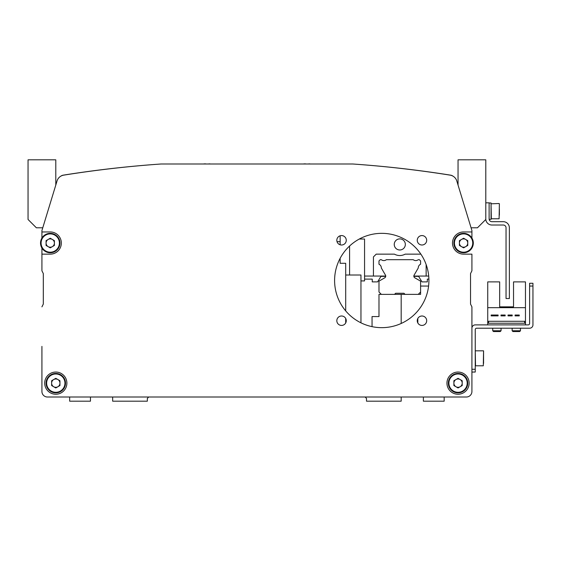 <?xml version="1.0" encoding="UTF-8"?>
<svg xmlns="http://www.w3.org/2000/svg" width="561" height="561" viewBox="0 0 561 561"><rect width="100%" height="100%" fill="white"/><g stroke="black" fill="none" stroke-linecap="round" stroke-linejoin="round"><path stroke-width="0.84" d="M470.868 272.884L471.92 270.788L471.92 254.147L463.596 254.147A11.094 11.094 0 0 1 452.496 243.046A11.094 11.094 0 0 1 463.596 231.952L471.92 231.952L471.92 230.564L456.787 180.937A8.324 8.324 0 0 0 450.139 175.144A1109.672 1109.672 0 0 0 352.631 163.987L161.21 163.987A1109.672 1109.672 0 0 0 63.702 175.144A8.324 8.324 0 0 0 57.054 180.937L41.921 230.564L41.921 231.952L50.245 231.952A11.094 11.094 0 0 1 61.338 243.046A11.094 11.094 0 0 1 50.245 254.147L41.921 254.147L41.921 248.053L41.921 270.788L42.966 272.884M41.921 387.307L41.921 391.466A5.547 5.547 0 0 0 47.468 397.013L69.662 397.013L69.662 401.178L90.468 401.178L90.468 397.013L112.663 397.013L112.663 401.178L147.34 401.178L147.34 398.401L148.728 397.013L365.113 397.013L366.501 398.401L366.501 401.178L401.178 401.178L401.178 397.013L423.373 397.013L423.373 401.178L444.179 401.178L444.179 397.013L466.366 397.013A5.547 5.547 0 0 0 471.92 391.466L471.92 306.853L470.532 304.083L470.532 273.565L471.92 270.788L471.92 254.147M41.921 378.984L41.921 367.196M41.921 346.389L41.921 391.466A5.547 5.547 0 0 0 47.468 397.013L466.366 397.013A5.547 5.547 0 0 0 471.92 391.466L471.92 306.853L470.532 304.083L470.532 273.565M43.309 304.083L41.921 306.853L43.309 304.083L43.309 273.565L43.309 304.083M428.59 286.047L420.596 286.047L420.596 294.371L378.984 294.371L378.984 316.565L372.048 316.565L372.048 326.649M417.819 318.473L417.819 322.954M360.954 304.083L360.954 281.888M471.072 227.794L477.467 227.794L485.791 219.47L485.791 159.822L458.049 159.822L458.049 185.074M57.054 180.937L55.791 185.074L55.791 159.822L28.05 159.822L28.05 219.47L36.374 227.794L42.769 227.794L41.921 230.564M453.05 176.196A5.547 5.547 0 0 0 450.595 175.158A1109.672 1109.672 0 0 0 352.722 163.994M161.119 163.994A1109.672 1109.672 0 0 0 63.239 175.158A5.547 5.547 0 0 0 60.791 176.196M346.263 240.283A4.719 4.719 0 0 1 341.544 245.003A4.719 4.719 0 0 1 336.824 240.283A4.719 4.719 0 0 1 341.544 235.571A4.719 4.719 0 0 1 346.263 240.283M417.258 240.283A4.719 4.719 0 0 0 421.97 245.003A4.719 4.719 0 0 0 426.69 240.283A4.719 4.719 0 0 0 421.97 235.571A4.719 4.719 0 0 0 417.258 240.283M426.69 320.717A4.719 4.719 0 0 1 421.97 325.429A4.719 4.719 0 0 1 417.258 320.717A4.719 4.719 0 0 1 421.97 315.997A4.719 4.719 0 0 1 426.69 320.717M336.824 320.717A4.719 4.719 0 0 0 341.544 325.429A4.719 4.719 0 0 0 346.263 320.717A4.719 4.719 0 0 0 341.544 315.997A4.719 4.719 0 0 0 336.824 320.717M428.92 280.5A47.159 47.159 0 0 1 381.76 327.659A47.159 47.159 0 0 1 334.594 280.5A47.159 47.159 0 0 1 381.76 233.341A47.159 47.159 0 0 1 428.92 280.5M446.949 383.142A11.094 11.094 0 0 0 458.049 394.243A11.094 11.094 0 0 0 469.143 383.142A11.094 11.094 0 0 0 458.049 372.048A11.094 11.094 0 0 0 446.949 383.142M44.698 383.142A11.094 11.094 0 0 0 55.791 394.243A11.094 11.094 0 0 0 66.885 383.142A11.094 11.094 0 0 0 55.791 372.048A11.094 11.094 0 0 0 44.698 383.142M41.921 254.147L41.921 270.788L43.309 273.565M471.92 231.952L471.92 238.046M41.921 238.046L41.921 231.952M471.92 362.336L471.92 354.019M475.244 372.048L471.92 372.048L475.244 372.048L475.244 369.271L475.244 372.048M471.92 328.213A3.331 3.331 0 0 1 475.244 324.889L528.231 324.889A1.388 1.388 0 0 0 529.619 323.501L529.619 283.277L532.95 283.277L532.95 324.889A3.331 3.331 0 0 1 529.619 328.213L476.633 328.213A1.388 1.388 0 0 0 475.244 329.602L475.244 369.271L475.244 329.602A1.388 1.388 0 0 1 476.633 328.213A1.388 1.388 0 0 0 475.244 329.602A1.388 1.388 0 0 1 476.633 328.213A1.388 1.388 0 0 0 475.244 329.602A1.388 1.388 0 0 1 476.633 328.213L529.619 328.213A3.331 3.331 0 0 0 532.95 324.889L532.95 286.047L532.95 324.889L532.95 286.047L532.95 324.889L532.95 286.047L529.619 286.047L529.619 283.277L532.95 283.277L532.95 286.047L529.619 286.047L529.619 323.501A1.388 1.388 0 0 1 528.231 324.889A1.388 1.388 0 0 0 529.619 323.501A1.388 1.388 0 0 1 528.231 324.889A1.388 1.388 0 0 0 529.619 323.501A1.388 1.388 0 0 1 528.231 324.889L475.244 324.889A3.331 3.331 0 0 0 471.92 328.213M525.461 324.889L525.461 281.888L513.532 281.888L513.532 306.853L499.662 306.853L513.532 306.853L499.662 306.853L499.662 281.888L487.733 281.888L487.733 324.889M525.461 307.687L487.733 307.687M498.105 315.037L491.17 315.037L491.17 315.871L498.105 315.871L498.105 315.037M512.2 315.037L508.035 315.037L508.035 315.871L512.2 315.871L512.2 315.037M524.626 321.278L488.561 321.278L488.561 323.22L524.626 323.22L524.626 321.278M519.248 315.037L515.082 315.037L515.082 315.871L519.248 315.871L519.248 315.037M500.994 315.871L505.152 315.871L505.152 315.037L500.994 315.037L500.994 315.871M512.144 330.766L520.468 330.766L519.689 331.544L512.922 331.544L512.144 330.766L512.144 328.213M520.468 330.766L520.468 328.213M492.726 330.766L501.05 330.766L500.272 331.544L493.505 331.544L492.726 330.766L492.726 328.213M501.05 330.766L501.05 328.213M483.568 350.828L475.244 350.828L475.525 365.807L483.294 365.807L483.568 351.018M483.568 352.974L483.568 363.009M483.568 362.048L483.568 363.381M483.568 351.382L483.568 355.344M471.92 367.196L471.92 364.419L471.92 367.196M471.92 351.936L471.92 346.389L471.92 351.936M40.532 243.046A9.712 9.712 0 0 1 50.245 233.341A9.712 9.712 0 0 1 59.95 243.046A9.712 9.712 0 0 1 50.245 252.759A9.712 9.712 0 0 1 40.532 243.046A9.712 9.712 0 0 0 50.245 252.759A9.712 9.712 0 0 0 59.95 243.046M46.079 243.046A4.158 4.158 0 0 0 48.162 246.651A4.158 4.158 0 0 1 48.162 239.442A4.158 4.158 0 0 1 54.403 243.046A4.158 4.158 0 0 1 48.162 246.651M46.079 240.648L50.245 238.243L54.403 240.648L54.403 245.452L50.245 247.857L46.079 245.452L46.079 240.648M54.403 243.046A4.158 4.158 0 0 0 52.327 239.442M46.079 383.142A9.712 9.712 0 0 1 55.791 373.437A9.712 9.712 0 0 1 65.504 383.142A9.712 9.712 0 0 1 55.791 392.854A9.712 9.712 0 0 1 46.079 383.142A9.712 9.712 0 0 0 55.791 392.854A9.712 9.712 0 0 0 65.504 383.142M53.709 379.538A4.158 4.158 0 0 0 53.709 386.746A4.158 4.158 0 0 1 53.709 379.538A4.158 4.158 0 0 1 59.95 383.142A4.158 4.158 0 0 1 53.709 386.746M51.633 380.744L55.791 378.338L59.95 380.744L59.95 385.547L55.791 387.953L51.633 385.547L51.633 380.744M59.95 383.142A4.158 4.158 0 0 0 57.874 379.538M453.884 243.046A9.712 9.712 0 0 1 463.596 233.341A9.712 9.712 0 0 1 473.309 243.046A9.712 9.712 0 0 1 463.596 252.759A9.712 9.712 0 0 1 453.884 243.046A9.712 9.712 0 0 0 463.596 252.759A9.712 9.712 0 0 0 473.309 243.046A9.712 9.712 0 0 1 471.92 248.053A9.712 9.712 0 0 0 473.309 243.046M459.431 243.046A4.158 4.158 0 0 0 461.514 246.651A4.158 4.158 0 0 1 461.514 239.442A4.158 4.158 0 0 1 467.755 243.046A4.158 4.158 0 0 1 461.514 246.651M459.431 240.648L463.596 238.243L467.755 240.648L467.755 245.452L463.596 247.857L459.431 245.452L459.431 240.648M467.755 243.046A4.158 4.158 0 0 0 465.679 239.442M448.337 383.142A9.712 9.712 0 0 1 458.049 373.437A9.712 9.712 0 0 1 467.755 383.142A9.712 9.712 0 0 1 458.049 392.854A9.712 9.712 0 0 1 448.337 383.142A9.712 9.712 0 0 0 458.049 392.854A9.712 9.712 0 0 0 467.755 383.142M453.884 383.142A4.158 4.158 0 0 0 455.967 386.746A4.158 4.158 0 0 1 455.967 379.538A4.158 4.158 0 0 1 462.208 383.142A4.158 4.158 0 0 1 455.967 386.746M453.884 380.744L458.049 378.338L462.208 380.744L462.208 385.547L458.049 387.953L453.884 385.547L453.884 380.744M462.208 383.142A4.158 4.158 0 0 0 460.125 379.538M308.136 163.987L309.356 163.868A24.936 24.936 90 0 1 310.338 163.987M303.375 163.987A24.936 24.936 90 0 1 304.357 163.868L305.57 163.868M208.264 163.987L209.484 163.868A24.936 24.936 90 0 1 210.466 163.987M203.503 163.987A24.936 24.936 90 0 1 204.485 163.868L205.705 163.868M485.791 202.823L489.115 202.823L489.115 218.916A2.777 2.777 0 0 0 491.892 221.686L503.266 221.686A6.101 6.101 0 0 1 509.367 227.794L509.367 298.529L506.043 298.529L506.043 227.794A2.777 2.777 0 0 0 503.266 225.017L491.892 225.017A6.101 6.101 0 0 1 485.791 218.916M499.381 209.141L499.381 215.151M499.381 211.146L499.381 213.145M489.115 202.963L491.057 203.04L491.057 219.33L489.15 219.33M489.115 203.047L491.057 202.963M381.34 294.371L378.984 292.015L378.984 281.145L384.762 277.807A1.942 1.942 0 0 0 385.477 275.156L381.319 267.969A4.025 4.025 0 0 0 378.984 264.231L378.984 260.942L380.232 259.694L381.298 259.694A4.025 4.025 0 0 0 386.354 259.694L413.226 259.694A4.025 4.025 0 0 0 418.282 259.694L419.348 259.694L420.596 260.942L420.596 264.231A4.025 4.025 0 0 0 418.261 267.969L414.102 275.156A1.942 1.942 0 0 0 414.817 277.807L420.596 281.145L420.596 286.047M420.596 292.015L418.24 294.371M405.063 294.371L403.948 293.256L395.631 293.256L394.516 294.371M394.243 244.435A5.547 5.547 0 0 1 399.79 238.888A5.547 5.547 0 0 1 405.337 244.435A5.547 5.547 0 0 1 399.79 249.982A5.547 5.547 0 0 1 394.243 244.435M364.559 279.112L372.245 279.112L372.245 281.888L377.595 281.888L380.961 276.37L385.723 276.37M428.709 276.061L413.843 276.061A1.942 1.942 0 0 0 413.857 276.37L418.618 276.37L421.984 281.888L427.335 281.888L427.335 279.112L428.899 279.112M420.596 264.231A4.025 4.025 0 0 0 418.261 267.969A4.025 4.025 0 0 1 420.596 264.231M364.559 276.061L385.737 276.061M420.869 254.147L405.161 254.147A11.094 11.094 0 0 1 394.418 254.147L376.207 254.147L373.437 256.917L373.437 276.061M426.143 276.061L426.143 264.561M340.141 258.305L340.141 263.298L345.695 263.298L345.695 310.892M345.695 318.473L345.695 322.954M337.035 241.665L340.141 241.665L340.141 244.792M340.141 241.665L340.141 235.781M345.695 275.009L360.954 275.009L360.954 322.82M349.58 246.027L349.58 275.009M359.306 239.028L364.559 239.028L364.559 280.914L360.954 280.914M401.178 323.48L401.178 294.371M471.92 369.271L475.244 369.271L471.92 369.271M59.396 243.046A9.151 9.151 0 0 0 50.245 233.895A9.151 9.151 0 0 0 41.086 243.046A9.151 9.151 0 0 0 50.245 252.205A9.151 9.151 0 0 0 59.396 243.046M64.95 383.142A9.151 9.151 0 0 0 55.791 373.991A9.151 9.151 0 0 0 46.64 383.142A9.151 9.151 0 0 0 55.791 392.3A9.151 9.151 0 0 0 64.95 383.142M472.748 243.046A9.151 9.151 0 0 0 463.596 233.895A9.151 9.151 0 0 0 454.438 243.046A9.151 9.151 0 0 0 463.596 252.205A9.151 9.151 0 0 0 472.748 243.046M467.201 383.142A9.151 9.151 0 0 0 458.049 373.991A9.151 9.151 0 0 0 448.891 383.142A9.151 9.151 0 0 0 458.049 392.3A9.151 9.151 0 0 0 467.201 383.142M499.108 203.517L491.057 203.797L491.338 218.776L499.108 218.776L499.381 203.797"/></g></svg>
